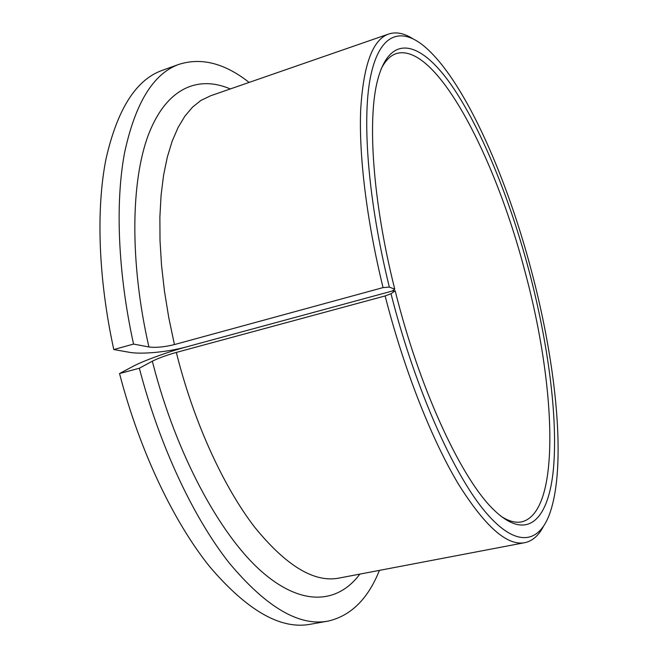 <?xml version="1.0" encoding="UTF-8"?>
<svg xmlns="http://www.w3.org/2000/svg" width="658" height="658" viewBox="0 0 658 658"><rect width="100%" height="100%" fill="white"/><g stroke="black" fill="none" stroke-linecap="round" stroke-linejoin="round"><path stroke-width="0.99" d="M381.13 68.95C385.267 60.783 390.235 55.683 396.017 53.66C435.695 41.281 495.31 156.719 525.24 272.585C555.887 385.859 561.299 511.776 521.893 521.819C515.716 523.184 508.667 521.276 500.73 516.086M113.793 349.546L133.549 344.076L148.914 346.972C155.847 347.852 164.352 347.054 174.436 344.578L383.055 287.595L389.339 287.085L394.759 289.191L392.16 291.066L186.329 346.93C167.831 352.046 141.363 354.555 129.445 352.318L113.793 349.546C98.239 278.326 96.068 209.071 105.938 159.261C117.19 109.516 135.844 79.922 161.917 70.48L162.954 70.11M394.759 289.191C372.56 201.109 367.156 118.456 377.791 79.47C390.507 32.028 421.227 42.054 451.034 84.594C481.113 127.866 509.835 198.683 529.229 271.565C548.106 343.328 558.05 417.435 553.444 468.8C548.698 519.401 527.428 542.875 493.393 509.44C462.533 479.698 422.272 395.252 397.514 299.958L395.17 290.836L391 293.739L385.136 295.927L176.336 352.417C166.334 355.262 158.331 358.191 152.335 361.193L139.348 368.233L119.534 373.555L132.834 366.457C142.909 360.995 167.798 351.915 186.329 346.93L392.16 291.066L395.17 290.836M383.055 287.595C366.695 220.743 358.898 156.02 360.642 110.585C363.274 65.257 372.535 39.768 388.409 34.117C395.828 31.592 403.954 33.114 412.772 38.69M389.339 287.085C368.315 201.743 361.982 121.73 370.215 78.36C378.572 34.989 399.25 26.838 422.436 44.81C462.253 76.279 505.739 173.177 531.491 271.071C556.882 366.506 566.99 468.759 549.002 515.568C537.594 544.618 514.071 547.341 483.268 509.382C452.597 471.465 416.374 390.424 392.867 300.953L391 293.739M543.344 526.573C538.614 535.563 532.536 540.909 525.117 542.611C507.507 546.37 485.275 526.869 458.437 484.115C432.495 440.868 405.55 373.604 386.838 302.491L385.136 295.927M133.549 344.076C117.815 272.428 115.199 202.87 124.535 152.977C135.211 103.158 153.281 73.647 178.746 64.426C201.29 57.221 224.748 63.217 249.111 82.423M327.314 621.234L310.782 624.179C281.089 630.027 247.424 610.887 209.779 566.777C173.654 521.942 139.545 450.533 119.534 373.555M379.419 570.379C368.061 598.788 351.051 615.674 328.391 621.037C299.398 626.77 266.317 607.375 229.132 562.87C193.444 517.64 159.499 445.688 139.348 368.233M174.436 344.578L168.785 317.748L164.467 291.223L161.539 265.371L160.009 240.532L159.878 217.025L161.095 195.113L163.612 175.036L167.346 156.974L172.215 141.075L178.112 127.438L184.923 116.121L192.539 107.139L200.838 100.477L210.552 95.797M524.475 542.727L339.281 578.028C314.549 583.062 286.329 566.094 254.621 527.124C224.205 487.644 195.303 425.389 177.899 358.594L176.336 352.417M359.836 574.113C337.834 603.616 301.635 607.235 260.502 570.535C219.55 533.835 176.5 454.374 153.281 364.886L152.335 361.193M148.914 346.972C129.486 261.662 130.868 180.432 148.692 134.076C166.713 87.728 198.231 75.177 230.3 88.945M388.409 34.117L210.502 95.813M178.746 64.426L161.917 70.48M521.893 521.819L521.3 521.934"/></g></svg>
